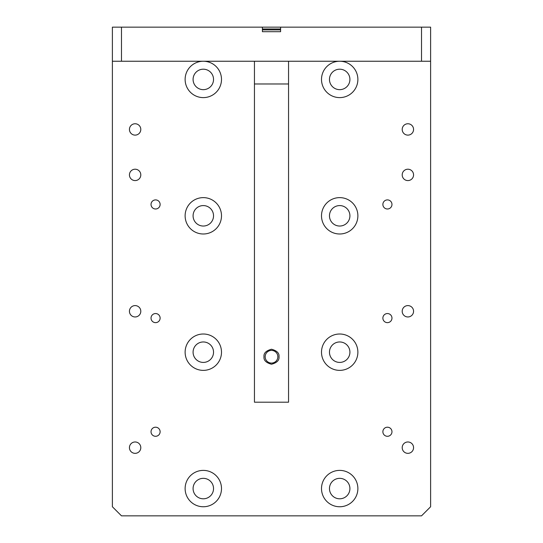 <?xml version="1.0" encoding="UTF-8"?>
<svg xmlns="http://www.w3.org/2000/svg" width="543" height="543" viewBox="0 0 543 543"><rect width="100%" height="100%" fill="white"/><g stroke="black" fill="none" stroke-linecap="round" stroke-linejoin="round"><path stroke-width="0.81" d="M421.517 27.15L430.613 27.15L430.613 61.244L421.517 61.244L421.517 27.15L121.483 27.15L121.483 61.244L112.387 61.244L112.387 27.15L121.483 27.15M421.517 61.244L121.483 61.244M262.405 27.15L262.405 31.698L280.595 31.698L280.595 27.15M129.438 447.656A5.681 5.681 0 0 1 135.119 441.975A5.681 5.681 0 0 1 140.8 447.656A5.681 5.681 0 0 1 135.119 453.344A5.681 5.681 0 0 1 129.438 447.656M402.2 447.656A5.681 5.681 0 0 1 407.881 441.975A5.681 5.681 0 0 1 413.562 447.656A5.681 5.681 0 0 1 407.881 453.344A5.681 5.681 0 0 1 402.2 447.656M402.2 129.438A5.681 5.681 0 0 1 407.881 123.756A5.681 5.681 0 0 1 413.562 129.438A5.681 5.681 0 0 1 407.881 135.119A5.681 5.681 0 0 1 402.2 129.438M129.438 129.438A5.681 5.681 0 0 1 135.119 123.756A5.681 5.681 0 0 1 140.8 129.438A5.681 5.681 0 0 1 135.119 135.119A5.681 5.681 0 0 1 129.438 129.438M129.438 174.894A5.681 5.681 0 0 1 135.119 169.212A5.681 5.681 0 0 1 140.8 174.894A5.681 5.681 0 0 1 135.119 180.581A5.681 5.681 0 0 1 129.438 174.894M402.2 174.894A5.681 5.681 0 0 1 407.881 169.212A5.681 5.681 0 0 1 413.562 174.894A5.681 5.681 0 0 1 407.881 180.581A5.681 5.681 0 0 1 402.2 174.894M129.438 311.275A5.681 5.681 0 0 1 135.119 305.594A5.681 5.681 0 0 1 140.8 311.275A5.681 5.681 0 0 1 135.119 316.963A5.681 5.681 0 0 1 129.438 311.275M402.2 311.275A5.681 5.681 0 0 1 407.881 305.594A5.681 5.681 0 0 1 413.562 311.275A5.681 5.681 0 0 1 407.881 316.963A5.681 5.681 0 0 1 402.2 311.275M160.124 431.746A4.548 4.548 0 0 0 155.576 427.205A4.548 4.548 0 0 0 151.029 431.746A4.548 4.548 0 0 0 155.576 436.294A4.548 4.548 0 0 0 160.124 431.746M160.124 318.096A4.548 4.548 0 0 0 155.576 313.549A4.548 4.548 0 0 0 151.029 318.096A4.548 4.548 0 0 0 155.576 322.644A4.548 4.548 0 0 0 160.124 318.096M160.124 204.446A4.548 4.548 0 0 0 155.576 199.899A4.548 4.548 0 0 0 151.029 204.446A4.548 4.548 0 0 0 155.576 208.994A4.548 4.548 0 0 0 160.124 204.446M391.971 431.746A4.548 4.548 0 0 0 387.424 427.205A4.548 4.548 0 0 0 382.876 431.746A4.548 4.548 0 0 0 387.424 436.294A4.548 4.548 0 0 0 391.971 431.746M391.971 318.096A4.548 4.548 0 0 0 387.424 313.549A4.548 4.548 0 0 0 382.876 318.096A4.548 4.548 0 0 0 387.424 322.644A4.548 4.548 0 0 0 391.971 318.096M391.971 204.446A4.548 4.548 0 0 0 387.424 199.899A4.548 4.548 0 0 0 382.876 204.446A4.548 4.548 0 0 0 387.424 208.994A4.548 4.548 0 0 0 391.971 204.446M221.496 79.427A18.184 18.184 0 0 0 203.306 61.244A18.184 18.184 0 0 0 185.122 79.427A18.184 18.184 0 0 0 203.306 97.611A18.184 18.184 0 0 0 221.496 79.427M213.535 79.427A10.229 10.229 0 0 0 203.306 69.199A10.229 10.229 0 0 0 193.084 79.427A10.229 10.229 0 0 0 203.306 89.656A10.229 10.229 0 0 0 213.535 79.427M221.496 215.809A18.184 18.184 0 0 0 203.306 197.625A18.184 18.184 0 0 0 185.122 215.809A18.184 18.184 0 0 0 203.306 233.992A18.184 18.184 0 0 0 221.496 215.809M213.535 215.809A10.229 10.229 0 0 0 203.306 205.58A10.229 10.229 0 0 0 193.084 215.809A10.229 10.229 0 0 0 203.306 226.037A10.229 10.229 0 0 0 213.535 215.809M221.496 352.19A18.184 18.184 0 0 0 203.306 334.006A18.184 18.184 0 0 0 185.122 352.19A18.184 18.184 0 0 0 203.306 370.374A18.184 18.184 0 0 0 221.496 352.19M213.535 352.19A10.229 10.229 0 0 0 203.306 341.961A10.229 10.229 0 0 0 193.084 352.19A10.229 10.229 0 0 0 203.306 362.419A10.229 10.229 0 0 0 213.535 352.19M221.496 488.571A18.184 18.184 0 0 0 203.306 470.387A18.184 18.184 0 0 0 185.122 488.571A18.184 18.184 0 0 0 203.306 506.755A18.184 18.184 0 0 0 221.496 488.571M213.535 488.571A10.229 10.229 0 0 0 203.306 478.342A10.229 10.229 0 0 0 193.084 488.571A10.229 10.229 0 0 0 203.306 498.8A10.229 10.229 0 0 0 213.535 488.571M357.878 79.427A18.184 18.184 0 0 0 339.694 61.244A18.184 18.184 0 0 0 321.504 79.427A18.184 18.184 0 0 0 339.694 97.611A18.184 18.184 0 0 0 357.878 79.427M349.916 79.427A10.229 10.229 0 0 0 339.694 69.199A10.229 10.229 0 0 0 329.465 79.427A10.229 10.229 0 0 0 339.694 89.656A10.229 10.229 0 0 0 349.916 79.427M357.878 215.809A18.184 18.184 0 0 0 339.694 197.625A18.184 18.184 0 0 0 321.504 215.809A18.184 18.184 0 0 0 339.694 233.992A18.184 18.184 0 0 0 357.878 215.809M349.916 215.809A10.229 10.229 0 0 0 339.694 205.58A10.229 10.229 0 0 0 329.465 215.809A10.229 10.229 0 0 0 339.694 226.037A10.229 10.229 0 0 0 349.916 215.809M357.878 352.19A18.184 18.184 0 0 0 339.694 334.006A18.184 18.184 0 0 0 321.504 352.19A18.184 18.184 0 0 0 339.694 370.374A18.184 18.184 0 0 0 357.878 352.19M349.916 352.19A10.229 10.229 0 0 0 339.694 341.961A10.229 10.229 0 0 0 329.465 352.19A10.229 10.229 0 0 0 339.694 362.419A10.229 10.229 0 0 0 349.916 352.19M357.878 488.571A18.184 18.184 0 0 0 339.694 470.387A18.184 18.184 0 0 0 321.504 488.571A18.184 18.184 0 0 0 339.694 506.755A18.184 18.184 0 0 0 357.878 488.571M349.916 488.571A10.229 10.229 0 0 0 339.694 478.342A10.229 10.229 0 0 0 329.465 488.571A10.229 10.229 0 0 0 339.694 498.8A10.229 10.229 0 0 0 349.916 488.571M112.387 61.244L112.387 506.755L121.483 515.85L421.517 515.85L430.613 506.755L430.613 61.244M264 356.737C263.572 353.194 266.07 350.69 271.5 349.237C276.93 350.69 279.428 353.194 279 356.737C279.428 360.287 276.93 362.785 271.5 364.238C266.07 362.785 263.572 360.287 264 356.737M254.45 83.975L288.55 83.975L288.55 402.2L254.45 402.2L254.45 61.244M288.55 83.975L288.55 61.244M271.5 363.077A6.34 6.34 0 0 0 277.84 356.737A6.34 6.34 0 0 0 271.5 350.405A6.34 6.34 0 0 0 265.16 356.737A6.34 6.34 0 0 0 271.5 363.077M262.405 28.969L280.595 28.969M279.373 28.969L275.708 28.969M280.595 29.879L262.405 29.879"/></g></svg>
